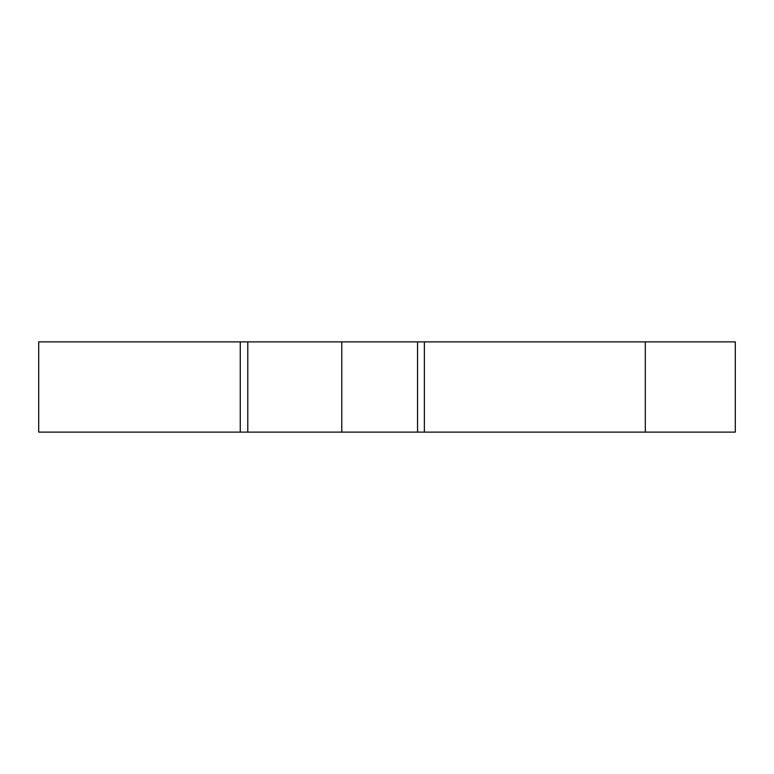 <?xml version="1.0" encoding="UTF-8"?>
<svg xmlns="http://www.w3.org/2000/svg" width="774" height="774" viewBox="0 0 774 774"><rect width="100%" height="100%" fill="white"/><g stroke="black" fill="none" stroke-linecap="round" stroke-linejoin="round"><path stroke-width="1.16" d="M38.7 432.124L38.7 341.876L735.3 341.876L735.3 432.124L38.7 432.124M341.769 432.124L341.769 341.876M240.259 432.124L240.259 341.876M645.313 432.124L645.313 341.876M424.365 432.124L424.365 341.876M417.544 432.124L417.544 341.876M247.786 432.124L247.786 341.876"/></g></svg>
